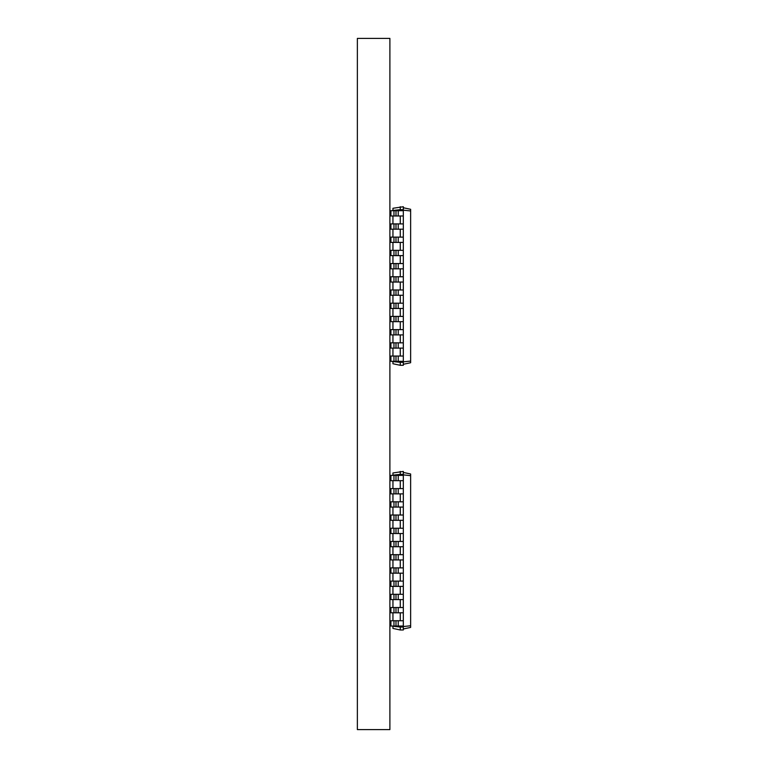 <?xml version="1.0" encoding="UTF-8"?>
<svg xmlns="http://www.w3.org/2000/svg" width="768" height="768" viewBox="0 0 768 768"><rect width="100%" height="100%" fill="white"/><g stroke="black" fill="none" stroke-linecap="round" stroke-linejoin="round"><path stroke-width="1.15" d="M393.965 626.026L393.965 620.736L390.912 620.736L390.912 626.026L403.315 626.026L403.315 471.418L392.947 472.973L392.947 475.142L400.262 474.365L400.262 471.418M393.965 620.736L403.315 620.736M392.947 626.256L400.262 627.034L400.262 629.99L392.947 628.426L392.947 626.026M392.947 620.736L392.947 612.806M392.947 607.526L392.947 599.597M392.947 594.307L392.947 586.378M392.947 581.098L392.947 573.168M392.947 567.878L392.947 559.949M392.947 554.669L392.947 546.739M392.947 541.45L392.947 533.52M392.947 528.24L392.947 520.31M392.947 515.021L392.947 507.091M392.947 501.811L392.947 493.882M392.947 488.592L392.947 480.662M400.262 475.382L400.262 474.365L403.315 474.365M400.262 488.592L400.262 480.662M400.262 501.811L400.262 493.882M400.262 515.021L400.262 507.091M400.262 528.24L400.262 520.31M400.262 541.45L400.262 533.52M400.262 554.669L400.262 546.739M400.262 567.878L400.262 559.949M400.262 581.098L400.262 573.168M400.262 594.307L400.262 586.378M400.262 607.526L400.262 599.597M400.262 620.736L400.262 612.806M400.262 629.99L403.315 629.99L403.315 627.034L400.262 627.034L400.262 626.026M403.315 627.034L403.315 626.026M403.315 474.874L410.63 475.651L410.63 473.99L403.315 472.435M403.315 626.534L410.63 625.757L410.63 475.651M393.965 612.806L393.965 607.526L390.912 607.526L390.912 612.806L403.315 612.806M403.315 480.662L390.912 480.662L390.912 475.382L403.315 475.382M403.315 493.882L390.912 493.882L390.912 488.592L403.315 488.592M393.965 607.526L403.315 607.526M393.965 599.597L393.965 594.307L390.912 594.307L390.912 599.597L403.315 599.597M403.315 507.091L390.912 507.091L390.912 501.811L403.315 501.811M393.965 594.307L403.315 594.307M393.965 586.378L393.965 581.098L390.912 581.098L390.912 586.378L403.315 586.378M403.315 520.31L390.912 520.31L390.912 515.021L403.315 515.021M393.965 581.098L403.315 581.098M393.965 573.168L393.965 567.878L390.912 567.878L390.912 573.168L403.315 573.168M403.315 533.52L390.912 533.52L390.912 528.24L403.315 528.24M393.965 567.878L403.315 567.878M393.965 559.949L393.965 554.669L390.912 554.669L390.912 559.949L403.315 559.949M403.315 546.739L390.912 546.739L390.912 541.45L403.315 541.45M393.965 554.669L403.315 554.669M403.315 628.973L410.63 627.418L410.63 625.757M393.965 480.662L393.965 475.382M393.965 493.882L393.965 488.592M393.965 507.091L393.965 501.811M393.965 520.31L393.965 515.021M393.965 533.52L393.965 528.24M393.965 546.739L393.965 541.45M393.965 361.334L393.965 356.045L390.912 356.045L390.912 361.334L403.315 361.334L403.315 206.726L392.947 208.282L392.947 210.451L400.262 209.674L400.262 206.726M393.965 356.045L403.315 356.045M392.947 361.574L400.262 362.352L400.262 365.299L392.947 363.744L392.947 361.334M392.947 356.045L392.947 348.115M392.947 342.835L392.947 334.906M392.947 329.616L392.947 321.686M392.947 316.406L392.947 308.477M392.947 303.187L392.947 295.258M392.947 289.978L392.947 282.048M392.947 276.758L392.947 268.838M392.947 263.549L392.947 255.619M392.947 250.33L392.947 242.41M392.947 237.12L392.947 229.19M392.947 223.91L392.947 215.981M400.262 210.691L400.262 209.674L403.315 209.674M400.262 223.91L400.262 215.981M400.262 237.12L400.262 229.19M400.262 250.33L400.262 242.41M400.262 263.549L400.262 255.619M400.262 276.758L400.262 268.838M400.262 289.978L400.262 282.048M400.262 303.187L400.262 295.258M400.262 316.406L400.262 308.477M400.262 329.616L400.262 321.686M400.262 342.835L400.262 334.906M400.262 356.045L400.262 348.115M400.262 365.299L403.315 365.299L403.315 362.352L400.262 362.352L400.262 361.334M403.315 362.352L403.315 361.334M403.315 210.182L410.63 210.96L410.63 209.299L403.315 207.744M403.315 361.843L410.63 361.066L410.63 210.96M393.965 348.115L393.965 342.835L390.912 342.835L390.912 348.115L403.315 348.115M403.315 215.981L390.912 215.981L390.912 210.691L403.315 210.691M403.315 229.19L390.912 229.19L390.912 223.91L403.315 223.91M393.965 342.835L403.315 342.835M393.965 334.906L393.965 329.616L390.912 329.616L390.912 334.906L403.315 334.906M403.315 242.41L390.912 242.41L390.912 237.12L403.315 237.12M393.965 329.616L403.315 329.616M393.965 321.686L393.965 316.406L390.912 316.406L390.912 321.686L403.315 321.686M403.315 255.619L390.912 255.619L390.912 250.33L403.315 250.33M393.965 316.406L403.315 316.406M393.965 308.477L393.965 303.187L390.912 303.187L390.912 308.477L403.315 308.477M403.315 268.838L390.912 268.838L390.912 263.549L403.315 263.549M393.965 303.187L403.315 303.187M393.965 295.258L393.965 289.978L390.912 289.978L390.912 295.258L403.315 295.258M403.315 282.048L390.912 282.048L390.912 276.758L403.315 276.758M393.965 289.978L403.315 289.978M403.315 364.282L410.63 362.726L410.63 361.066M393.965 215.981L393.965 210.691M393.965 229.19L393.965 223.91M393.965 242.41L393.965 237.12M393.965 255.619L393.965 250.33M393.965 268.838L393.965 263.549M393.965 282.048L393.965 276.758M357.37 729.6L389.894 729.6L389.894 38.4L357.37 38.4L357.37 729.6M398.227 626.026L398.227 620.736M395.99 626.026L395.99 620.736M398.227 612.806L398.227 607.526M395.99 612.806L395.99 607.526M398.227 480.662L398.227 475.382M395.99 480.662L395.99 475.382M398.227 493.882L398.227 488.592M395.99 493.882L395.99 488.592M398.227 599.597L398.227 594.307M395.99 599.597L395.99 594.307M398.227 507.091L398.227 501.811M395.99 507.091L395.99 501.811M398.227 586.378L398.227 581.098M395.99 586.378L395.99 581.098M398.227 520.31L398.227 515.021M395.99 520.31L395.99 515.021M398.227 573.168L398.227 567.878M395.99 573.168L395.99 567.878M398.227 533.52L398.227 528.24M395.99 533.52L395.99 528.24M398.227 559.949L398.227 554.669M395.99 559.949L395.99 554.669M398.227 546.739L398.227 541.45M395.99 546.739L395.99 541.45M398.227 361.334L398.227 356.045M395.99 361.334L395.99 356.045M398.227 348.115L398.227 342.835M395.99 348.115L395.99 342.835M398.227 215.981L398.227 210.691M395.99 215.981L395.99 210.691M398.227 229.19L398.227 223.91M395.99 229.19L395.99 223.91M398.227 334.906L398.227 329.616M395.99 334.906L395.99 329.616M398.227 242.41L398.227 237.12M395.99 242.41L395.99 237.12M398.227 321.686L398.227 316.406M395.99 321.686L395.99 316.406M398.227 255.619L398.227 250.33M395.99 255.619L395.99 250.33M398.227 308.477L398.227 303.187M395.99 308.477L395.99 303.187M398.227 268.838L398.227 263.549M395.99 268.838L395.99 263.549M398.227 295.258L398.227 289.978M395.99 295.258L395.99 289.978M398.227 282.048L398.227 276.758M395.99 282.048L395.99 276.758"/></g></svg>
